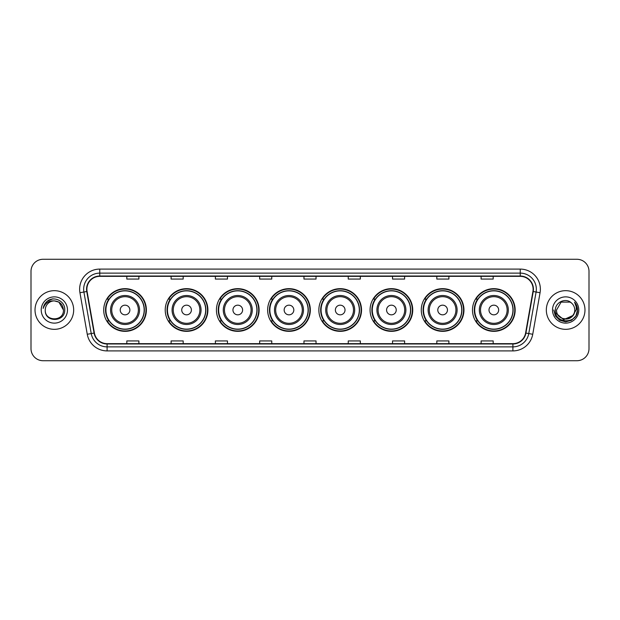 <?xml version="1.0" encoding="UTF-8"?>
<svg xmlns="http://www.w3.org/2000/svg" width="620" height="620" viewBox="0 0 620 620"><rect width="100%" height="100%" fill="white"/><g stroke="black" fill="none" stroke-linecap="round" stroke-linejoin="round"><path stroke-width="0.93" d="M472.486 310A21.336 21.336 0 0 0 493.822 331.336A21.336 21.336 0 0 0 515.166 310A21.336 21.336 0 0 0 493.822 288.664A21.336 21.336 0 0 0 472.486 310M421.275 310A21.336 21.336 0 0 0 442.618 331.336A21.336 21.336 0 0 0 463.954 310A21.336 21.336 0 0 0 442.618 288.664A21.336 21.336 0 0 0 421.275 310M370.07 310A21.336 21.336 0 0 0 391.406 331.336A21.336 21.336 0 0 0 412.742 310A21.336 21.336 0 0 0 391.406 288.664A21.336 21.336 0 0 0 370.07 310M318.858 310A21.336 21.336 0 0 0 340.194 331.336A21.336 21.336 0 0 0 361.53 310A21.336 21.336 0 0 0 340.194 288.664A21.336 21.336 0 0 0 318.858 310M267.646 310A21.336 21.336 0 0 0 288.982 331.336A21.336 21.336 0 0 0 310.326 310A21.336 21.336 0 0 0 288.982 288.664A21.336 21.336 0 0 0 267.646 310M216.434 310A21.336 21.336 0 0 0 237.778 331.336A21.336 21.336 0 0 0 259.113 310A21.336 21.336 0 0 0 237.778 288.664A21.336 21.336 0 0 0 216.434 310M165.222 310A21.336 21.336 0 0 0 186.566 331.336A21.336 21.336 0 0 0 207.901 310A21.336 21.336 0 0 0 186.566 288.664A21.336 21.336 0 0 0 165.222 310M103.71 310A21.336 21.336 0 0 0 125.046 331.336A21.336 21.336 0 0 0 146.382 310A21.336 21.336 0 0 0 125.046 288.664A21.336 21.336 0 0 0 103.71 310M108.825 320.873A19.522 19.522 0 0 1 108.825 299.127M170.345 320.873A19.522 19.522 0 0 1 170.345 299.127M221.557 320.873A19.522 19.522 0 0 1 221.557 299.127M272.761 320.873A19.522 19.522 0 0 1 272.761 299.127M323.973 320.873A19.522 19.522 0 0 1 323.973 299.127M375.185 320.873A19.522 19.522 0 0 1 375.185 299.127M426.397 320.873A19.522 19.522 0 0 1 426.397 299.127M477.609 320.873A19.522 19.522 0 0 1 477.609 299.127M31 271.351L31 348.649A12.075 12.075 0 0 0 43.075 360.724L576.925 360.724A12.075 12.075 0 0 0 589 348.649L589 271.351A12.075 12.075 0 0 0 576.925 259.276L43.075 259.276A12.075 12.075 0 0 0 31 271.351L31 348.649M35.022 310A19.329 19.329 0 0 0 54.351 329.329A19.329 19.329 0 0 0 73.672 310A19.329 19.329 0 0 0 54.351 290.672A19.329 19.329 0 0 0 35.022 310A19.329 19.329 0 0 0 54.351 329.329A19.329 19.329 0 0 0 73.672 310A19.329 19.329 0 0 0 54.351 290.672A19.329 19.329 0 0 0 35.022 310M546.329 310A19.329 19.329 0 0 0 565.649 329.329A19.329 19.329 0 0 0 584.978 310A19.329 19.329 0 0 0 565.649 290.672A19.329 19.329 0 0 0 546.329 310A19.329 19.329 0 0 0 565.649 329.329A19.329 19.329 0 0 0 584.978 310A19.329 19.329 0 0 0 565.649 290.672A19.329 19.329 0 0 0 546.329 310M86.877 289.222A12.881 12.881 0 0 1 99.766 276.342L520.234 276.342A12.881 12.881 0 0 1 532.921 291.462L525.597 333.01A12.881 12.881 0 0 1 512.911 343.658L107.09 343.658A12.881 12.881 0 0 1 94.403 333.01L87.079 291.462A12.881 12.881 0 0 1 86.877 289.222M86.56 289.222A13.206 13.206 0 0 0 86.761 291.516L94.085 333.064A13.206 13.206 0 0 0 107.09 343.976L512.911 343.976A13.206 13.206 0 0 0 525.915 333.064L533.239 291.516A13.206 13.206 0 0 0 520.234 276.024L99.766 276.024A13.206 13.206 0 0 0 86.56 289.222M79.941 292.725A20.127 20.127 0 0 1 99.766 269.096L520.234 269.096A20.127 20.127 0 0 1 540.059 292.725L532.735 334.273A20.127 20.127 0 0 1 512.911 350.904L107.09 350.904A20.127 20.127 0 0 1 87.265 334.273L79.941 292.725L83.902 292.02A16.105 16.105 0 0 1 99.766 273.126L520.234 273.126A16.105 16.105 0 0 1 536.099 292.02L528.767 333.568A16.105 16.105 0 0 1 512.911 346.875L107.09 346.875A16.105 16.105 0 0 1 91.233 333.568L83.902 292.02A16.105 16.105 0 0 1 83.661 289.222M576.925 259.276L43.075 259.276M43.075 360.724L576.925 360.724M589 348.649L589 271.351M525.915 333.064L528.767 333.568L536.099 292.02L540.059 292.725M303.963 276.342L303.963 279.07L316.037 279.07L316.037 276.342M259.672 276.342L259.672 279.07L271.754 279.07L271.754 276.342M215.388 276.342L215.388 279.07L227.47 279.07L227.47 276.342M171.105 276.342L171.105 279.07L183.179 279.07L183.179 276.342M126.821 276.342L126.821 279.07L138.895 279.07L138.895 276.342M348.246 276.342L348.246 279.07L360.329 279.07L360.329 276.342M392.53 276.342L392.53 279.07L404.612 279.07L404.612 276.342M436.821 276.342L436.821 279.07L448.896 279.07L448.896 276.342M481.104 276.342L481.104 279.07L493.179 279.07L493.179 276.342M316.037 343.658L316.037 340.93L303.963 340.93L303.963 343.658M271.754 343.658L271.754 340.93L259.672 340.93L259.672 343.658M227.47 343.658L227.47 340.93L215.388 340.93L215.388 343.658M183.179 343.658L183.179 340.93L171.105 340.93L171.105 343.658M138.895 343.658L138.895 340.93L126.821 340.93L126.821 343.658M360.329 343.658L360.329 340.93L348.246 340.93L348.246 343.658M404.612 343.658L404.612 340.93L392.53 340.93L392.53 343.658M448.896 343.658L448.896 340.93L436.821 340.93L436.821 343.658M493.179 343.658L493.179 340.93L481.104 340.93L481.104 343.658M63.449 310C64.007 321.741 44.694 321.741 45.252 310C44.4 322.718 65.139 322.423 64.728 310C65.433 301.297 54.126 295.655 47.43 301.088C45.066 302.986 43.648 305.42 43.183 308.404C45.059 303.064 48.779 300.568 54.351 300.901L58.9 302.118L63.449 310C64.007 321.741 44.694 321.741 45.252 310C44.694 321.741 64.007 321.741 63.449 310C64.007 321.741 44.694 321.741 45.252 310C44.694 321.741 64.007 321.741 63.449 310L58.9 302.118L54.351 300.901L58.9 302.118L63.449 310C62.915 304.474 59.877 301.436 54.351 300.901A9.098 9.098 0 0 0 45.252 310M41.222 310A13.129 13.129 0 0 0 54.351 323.129A13.129 13.129 0 0 0 67.479 310A13.129 13.129 0 0 0 54.351 296.872A13.129 13.129 0 0 0 41.222 310M47.43 301.095L52.917 298.809M129.875 310A4.828 4.828 0 0 0 125.046 305.172A4.828 4.828 0 0 0 120.218 310A4.828 4.828 0 0 0 125.046 314.828A4.828 4.828 0 0 0 129.875 310M139.539 310A14.492 14.492 0 0 0 125.046 295.507A14.492 14.492 0 0 0 110.554 310A14.492 14.492 0 0 0 125.046 324.493A14.492 14.492 0 0 0 139.539 310A14.492 14.492 0 0 1 125.046 324.493A14.492 14.492 0 0 1 110.554 310M144.173 310A19.127 19.127 0 0 0 125.046 290.873A19.127 19.127 0 0 0 105.927 310A19.127 19.127 0 0 0 125.046 329.127A19.127 19.127 0 0 0 144.173 310M145.979 310A20.933 20.933 0 0 1 107.151 320.873L109.097 320.873A19.305 19.305 0 0 0 144.351 310.047A19.305 19.305 0 0 0 109.097 299.127L107.151 299.127A20.933 20.933 0 0 1 145.979 310M191.394 310A4.828 4.828 0 0 0 186.566 305.172A4.828 4.828 0 0 0 181.73 310A4.828 4.828 0 0 0 186.566 314.828A4.828 4.828 0 0 0 191.394 310M201.058 310A14.492 14.492 0 0 0 186.566 295.507A14.492 14.492 0 0 0 172.073 310A14.492 14.492 0 0 0 186.566 324.493A14.492 14.492 0 0 0 201.058 310A14.492 14.492 0 0 1 186.566 324.493A14.492 14.492 0 0 1 172.073 310M205.685 310A19.127 19.127 0 0 0 186.566 290.873A19.127 19.127 0 0 0 167.439 310A19.127 19.127 0 0 0 186.566 329.127A19.127 19.127 0 0 0 205.685 310M207.499 310A20.933 20.933 0 0 1 168.671 320.873L170.608 320.873A19.305 19.305 0 0 0 205.863 310.047A19.305 19.305 0 0 0 170.608 299.127L168.671 299.127A20.933 20.933 0 0 1 207.499 310M242.606 310A4.828 4.828 0 0 0 237.778 305.172A4.828 4.828 0 0 0 232.942 310A4.828 4.828 0 0 0 237.778 314.828A4.828 4.828 0 0 0 242.606 310M252.27 310A14.492 14.492 0 0 0 237.778 295.507A14.492 14.492 0 0 0 223.278 310A14.492 14.492 0 0 0 237.778 324.493A14.492 14.492 0 0 0 252.27 310A14.492 14.492 0 0 1 237.778 324.493A14.492 14.492 0 0 1 223.278 310M256.897 310A19.127 19.127 0 0 0 237.778 290.873A19.127 19.127 0 0 0 218.651 310A19.127 19.127 0 0 0 237.778 329.127A19.127 19.127 0 0 0 256.897 310M258.711 310A20.933 20.933 0 0 1 219.883 320.873L221.821 320.873A19.305 19.305 0 0 0 257.075 310.047A19.305 19.305 0 0 0 221.821 299.127L219.883 299.127A20.933 20.933 0 0 1 258.711 310M293.818 310A4.828 4.828 0 0 0 288.982 305.172A4.828 4.828 0 0 0 284.154 310A4.828 4.828 0 0 0 288.982 314.828A4.828 4.828 0 0 0 293.818 310M303.474 310A14.492 14.492 0 0 0 288.982 295.507A14.492 14.492 0 0 0 274.49 310A14.492 14.492 0 0 0 288.982 324.493A14.492 14.492 0 0 0 303.474 310A14.492 14.492 0 0 1 288.982 324.493A14.492 14.492 0 0 1 274.49 310M308.109 310A19.127 19.127 0 0 0 288.982 290.873A19.127 19.127 0 0 0 269.863 310A19.127 19.127 0 0 0 288.982 329.127A19.127 19.127 0 0 0 308.109 310M309.923 310A20.933 20.933 0 0 1 271.095 320.873L273.033 320.873A19.305 19.305 0 0 0 308.287 310.047A19.305 19.305 0 0 0 273.033 299.127L271.095 299.127A20.933 20.933 0 0 1 309.923 310M345.022 310A4.828 4.828 0 0 0 340.194 305.172A4.828 4.828 0 0 0 335.366 310A4.828 4.828 0 0 0 340.194 314.828A4.828 4.828 0 0 0 345.022 310M354.687 310A14.492 14.492 0 0 0 340.194 295.507A14.492 14.492 0 0 0 325.702 310A14.492 14.492 0 0 0 340.194 324.493A14.492 14.492 0 0 0 354.687 310A14.492 14.492 0 0 1 340.194 324.493A14.492 14.492 0 0 1 325.702 310M359.321 310A19.127 19.127 0 0 0 340.194 290.873A19.127 19.127 0 0 0 321.075 310A19.127 19.127 0 0 0 340.194 329.127A19.127 19.127 0 0 0 359.321 310M361.127 310A20.933 20.933 0 0 1 322.299 320.873L324.245 320.873A19.305 19.305 0 0 0 359.499 310.047A19.305 19.305 0 0 0 324.245 299.127L322.299 299.127A20.933 20.933 0 0 1 361.127 310M396.234 310A4.828 4.828 0 0 0 391.406 305.172A4.828 4.828 0 0 0 386.578 310A4.828 4.828 0 0 0 391.406 314.828A4.828 4.828 0 0 0 396.234 310M405.899 310A14.492 14.492 0 0 0 391.406 295.507A14.492 14.492 0 0 0 376.913 310A14.492 14.492 0 0 0 391.406 324.493A14.492 14.492 0 0 0 405.899 310A14.492 14.492 0 0 1 391.406 324.493A14.492 14.492 0 0 1 376.913 310M410.525 310A19.127 19.127 0 0 0 391.406 290.873A19.127 19.127 0 0 0 372.279 310A19.127 19.127 0 0 0 391.406 329.127A19.127 19.127 0 0 0 410.525 310M412.339 310A20.933 20.933 0 0 1 373.511 320.873L375.457 320.873A19.305 19.305 0 0 0 410.711 310.047A19.305 19.305 0 0 0 375.457 299.127L373.511 299.127A20.933 20.933 0 0 1 412.339 310M447.446 310A4.828 4.828 0 0 0 442.618 305.172A4.828 4.828 0 0 0 437.782 310A4.828 4.828 0 0 0 442.618 314.828A4.828 4.828 0 0 0 447.446 310M457.111 310A14.492 14.492 0 0 0 442.618 295.507A14.492 14.492 0 0 0 428.125 310A14.492 14.492 0 0 0 442.618 324.493A14.492 14.492 0 0 0 457.111 310A14.492 14.492 0 0 1 442.618 324.493A14.492 14.492 0 0 1 428.125 310M461.737 310A19.127 19.127 0 0 0 442.618 290.873A19.127 19.127 0 0 0 423.491 310A19.127 19.127 0 0 0 442.618 329.127A19.127 19.127 0 0 0 461.737 310M463.551 310A20.933 20.933 0 0 1 424.723 320.873L426.661 320.873A19.305 19.305 0 0 0 461.916 310.047A19.305 19.305 0 0 0 426.661 299.127L424.723 299.127A20.933 20.933 0 0 1 463.551 310M498.658 310A4.828 4.828 0 0 0 493.822 305.172A4.828 4.828 0 0 0 488.994 310A4.828 4.828 0 0 0 493.822 314.828A4.828 4.828 0 0 0 498.658 310M508.322 310A14.492 14.492 0 0 0 493.822 295.507A14.492 14.492 0 0 0 479.33 310A14.492 14.492 0 0 0 493.822 324.493A14.492 14.492 0 0 0 508.322 310A14.492 14.492 0 0 1 493.822 324.493A14.492 14.492 0 0 1 479.33 310M512.949 310A19.127 19.127 0 0 0 493.822 290.873A19.127 19.127 0 0 0 474.703 310A19.127 19.127 0 0 0 493.822 329.127A19.127 19.127 0 0 0 512.949 310M514.763 310A20.933 20.933 0 0 1 475.935 320.873L477.873 320.873A19.305 19.305 0 0 0 513.128 310.047A19.305 19.305 0 0 0 477.873 299.127L475.935 299.127A20.933 20.933 0 0 1 514.763 310M574.748 310C575.306 321.741 555.993 321.741 556.551 310L561.1 302.118L570.198 302.118L571.609 303.126C566.029 297.267 555.272 302.095 555.373 310C554.35 324.051 577.127 324.415 577.499 310.682L577.514 310C577.484 307.016 576.491 304.397 574.538 302.134C576.027 304.575 576.546 307.195 576.104 310L572.624 315.844A9.098 9.098 0 0 0 574.748 310C575.306 321.741 555.993 321.741 556.551 310C555.993 321.741 575.306 321.741 574.748 310A9.098 9.098 0 0 0 571.609 303.126M572.624 315.844C567.796 322.377 556.078 318.2 556.551 310M573.206 315.363L563.712 319.664L555.659 312.953M552.521 310A13.129 13.129 0 0 0 565.649 323.129A13.129 13.129 0 0 0 578.778 310A13.129 13.129 0 0 0 565.649 296.872A13.129 13.129 0 0 0 552.521 310M574.538 302.134L577.514 310.349L576.957 306.404L577.514 310.349L576.957 306.404L577.514 310.349L574.624 302.235L577.514 310.341L574.624 302.235L577.514 310L575.926 315.937L571.586 320.276L565.649 321.865L559.713 320.276L555.373 315.937L553.784 310M574.624 302.235L577.514 310.349M520.234 269.096L520.234 276.024M83.902 292.02L86.761 291.516M107.09 350.904L107.09 343.976M512.911 343.976L512.911 350.904M87.265 334.273L94.085 333.064M533.239 291.516L536.099 292.02M99.766 269.096L99.766 276.024M528.767 333.568L532.735 334.273M138.361 310A13.315 13.315 0 0 0 125.046 296.685A13.315 13.315 0 0 0 111.732 310A13.315 13.315 0 0 0 125.046 323.315A13.315 13.315 0 0 0 138.361 310M199.88 310A13.315 13.315 0 0 0 186.566 296.685A13.315 13.315 0 0 0 173.251 310A13.315 13.315 0 0 0 186.566 323.315A13.315 13.315 0 0 0 199.88 310M251.085 310A13.315 13.315 0 0 0 237.778 296.685A13.315 13.315 0 0 0 224.463 310A13.315 13.315 0 0 0 237.778 323.315A13.315 13.315 0 0 0 251.085 310M302.297 310A13.315 13.315 0 0 0 288.982 296.685A13.315 13.315 0 0 0 275.668 310A13.315 13.315 0 0 0 288.982 323.315A13.315 13.315 0 0 0 302.297 310M353.509 310A13.315 13.315 0 0 0 340.194 296.685A13.315 13.315 0 0 0 326.88 310A13.315 13.315 0 0 0 340.194 323.315A13.315 13.315 0 0 0 353.509 310M404.721 310A13.315 13.315 0 0 0 391.406 296.685A13.315 13.315 0 0 0 378.091 310A13.315 13.315 0 0 0 391.406 323.315A13.315 13.315 0 0 0 404.721 310M455.933 310A13.315 13.315 0 0 0 442.618 296.685A13.315 13.315 0 0 0 429.304 310A13.315 13.315 0 0 0 442.618 323.315A13.315 13.315 0 0 0 455.933 310M507.137 310A13.315 13.315 0 0 0 493.822 296.685A13.315 13.315 0 0 0 480.515 310A13.315 13.315 0 0 0 493.822 323.315A13.315 13.315 0 0 0 507.137 310"/></g></svg>
